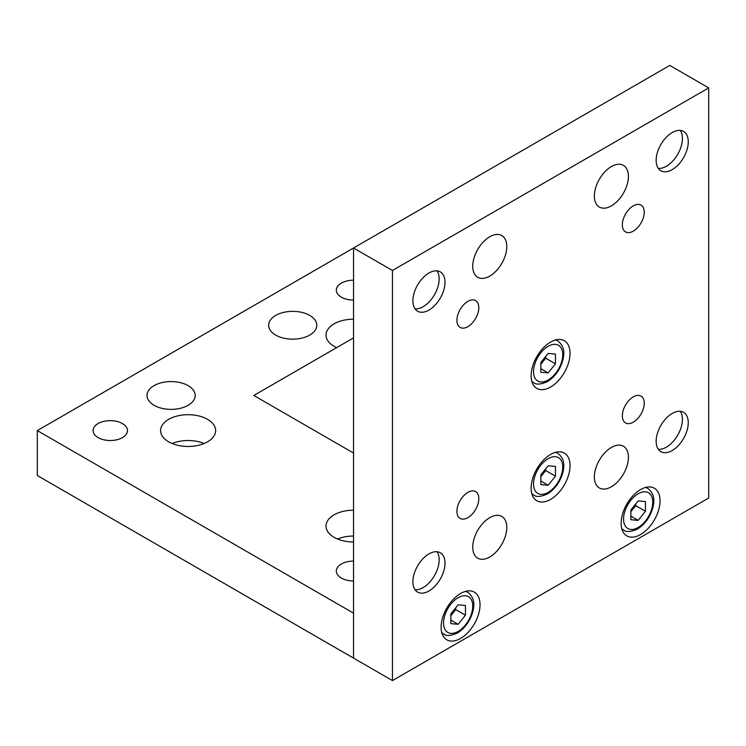 <?xml version="1.0" encoding="UTF-8"?>
<svg xmlns="http://www.w3.org/2000/svg" width="746" height="746" viewBox="0 0 746 746"><rect width="100%" height="100%" fill="white"/><g stroke="black" fill="none" stroke-linecap="round" stroke-linejoin="round"><path stroke-width="1.12" d="M489.768 276.095A24.077 13.904 120 0 0 505.499 254.871A24.077 13.904 120 0 0 501.806 235.568A24.077 13.904 120 0 0 489.768 236.762A24.077 13.904 120 0 0 474.036 257.985A24.077 13.904 120 0 0 477.729 277.279A24.077 13.904 120 0 0 489.768 276.095M680.259 411.298A22.706 13.111 -60 0 1 680.287 429.845A22.706 13.111 -60 0 1 666.374 447.162A22.706 13.111 -60 0 1 658.317 449.306M672.211 413.452A22.706 13.111 -60 0 1 683.56 412.324A22.706 13.111 -60 0 1 687.047 430.517A22.706 13.111 -60 0 1 672.211 450.528A22.706 13.111 -60 0 1 660.863 451.656A22.706 13.111 -60 0 1 657.375 433.454A22.706 13.111 -60 0 1 672.211 413.452M550.576 387.043A27.518 15.89 120 0 0 568.564 362.789A27.518 15.89 120 0 0 564.34 340.736A27.518 15.89 120 0 0 550.576 342.097A27.518 15.89 120 0 0 532.597 366.351A27.518 15.89 120 0 0 536.822 388.405A27.518 15.89 120 0 0 550.576 387.043M460.571 638.445A27.518 15.89 120 0 0 478.55 614.191A27.518 15.89 120 0 0 474.335 592.138A27.518 15.89 120 0 0 460.571 593.499A27.518 15.89 120 0 0 442.592 617.753A27.518 15.89 120 0 0 446.817 639.807A27.518 15.89 120 0 0 460.571 638.445M680.259 130.41A22.706 13.111 -60 0 1 680.287 148.948A22.706 13.111 -60 0 1 666.374 166.265A22.706 13.111 -60 0 1 658.317 168.409M672.211 132.555A22.706 13.111 -60 0 1 683.56 131.427A22.706 13.111 -60 0 1 687.047 149.629A22.706 13.111 -60 0 1 672.211 169.631A22.706 13.111 -60 0 1 660.863 170.759A22.706 13.111 -60 0 1 657.375 152.566A22.706 13.111 -60 0 1 672.211 132.555M436.997 551.751A22.706 13.111 -60 0 1 437.025 570.289A22.706 13.111 -60 0 1 423.113 587.606A22.706 13.111 -60 0 1 415.056 589.75M428.95 553.896A22.706 13.111 -60 0 1 440.299 552.767A22.706 13.111 -60 0 1 443.786 570.96A22.706 13.111 -60 0 1 428.95 590.972A22.706 13.111 -60 0 1 417.601 592.1A22.706 13.111 -60 0 1 414.114 573.907A22.706 13.111 -60 0 1 428.95 553.896M436.997 270.854A22.706 13.111 -60 0 1 437.025 289.392A22.706 13.111 -60 0 1 423.113 306.709A22.706 13.111 -60 0 1 415.056 308.853M428.95 272.999A22.706 13.111 -60 0 1 440.299 271.88A22.706 13.111 -60 0 1 443.786 290.073A22.706 13.111 -60 0 1 428.95 310.075A22.706 13.111 -60 0 1 417.601 311.203A22.706 13.111 -60 0 1 414.114 293.01A22.706 13.111 -60 0 1 428.95 272.999M633.289 205.868A15.48 8.943 -60 0 1 641.028 205.103A15.48 8.943 -60 0 1 643.406 217.506A15.48 8.943 -60 0 1 633.289 231.148A15.48 8.943 -60 0 1 625.549 231.913A15.48 8.943 -60 0 1 623.171 219.511A15.48 8.943 -60 0 1 633.289 205.868M467.873 301.375A15.48 8.943 -60 0 1 475.612 300.601A15.48 8.943 -60 0 1 477.981 313.012A15.48 8.943 -60 0 1 467.873 326.655A15.48 8.943 -60 0 1 460.133 327.419A15.48 8.943 -60 0 1 457.755 315.017A15.48 8.943 -60 0 1 467.873 301.375M611.394 205.868A24.077 13.904 120 0 0 627.125 184.644A24.077 13.904 120 0 0 623.432 165.351A24.077 13.904 120 0 0 611.394 166.544A24.077 13.904 120 0 0 595.662 187.768A24.077 13.904 120 0 0 599.355 207.062A24.077 13.904 120 0 0 611.394 205.868M611.394 486.765A24.077 13.904 120 0 0 627.125 465.541A24.077 13.904 120 0 0 623.432 446.248A24.077 13.904 120 0 0 611.394 447.441A24.077 13.904 120 0 0 595.662 468.656A24.077 13.904 120 0 0 599.355 487.959A24.077 13.904 120 0 0 611.394 486.765M489.768 556.982A24.077 13.904 120 0 0 505.499 535.768A24.077 13.904 120 0 0 501.806 516.465A24.077 13.904 120 0 0 489.768 517.659A24.077 13.904 120 0 0 474.036 538.882A24.077 13.904 120 0 0 477.729 558.176A24.077 13.904 120 0 0 489.768 556.982M467.873 492.379A15.48 8.943 -60 0 1 475.612 491.614A15.48 8.943 -60 0 1 477.981 504.016A15.48 8.943 -60 0 1 467.873 517.659A15.48 8.943 -60 0 1 460.133 518.423A15.48 8.943 -60 0 1 457.755 506.021A15.48 8.943 -60 0 1 467.873 492.379M633.289 396.872A15.48 8.943 -60 0 1 641.028 396.107A15.48 8.943 -60 0 1 643.406 408.519A15.48 8.943 -60 0 1 633.289 422.161A15.48 8.943 -60 0 1 625.549 422.926A15.48 8.943 -60 0 1 623.171 410.514A15.48 8.943 -60 0 1 633.289 396.872M550.576 499.4A27.518 15.89 120 0 0 568.564 475.146A27.518 15.89 120 0 0 564.34 453.092A27.518 15.89 120 0 0 550.576 454.463A27.518 15.89 120 0 0 532.597 478.708A27.518 15.89 120 0 0 536.822 500.762A27.518 15.89 120 0 0 550.576 499.4M640.59 534.518A27.518 15.89 120 0 0 658.569 510.264A27.518 15.89 120 0 0 654.345 488.21A27.518 15.89 120 0 0 640.59 489.572A27.518 15.89 120 0 0 622.612 513.826A27.518 15.89 120 0 0 626.827 535.88A27.518 15.89 120 0 0 640.59 534.518M708.7 87.897L669.777 65.424L353.539 247.998L353.539 658.103L37.3 475.528L37.3 430.582L353.539 248.008L392.461 270.472L392.461 680.576L708.7 498.002L708.7 87.897L392.461 270.472M392.461 680.576L353.539 658.103L353.539 613.165L37.3 430.582M207.584 419.345A27.518 15.89 0 0 0 177.585 415.904A27.518 15.89 0 0 0 160.604 430.582A27.518 15.89 0 0 0 168.661 441.819A27.518 15.89 0 0 0 198.65 445.269A27.518 15.89 0 0 0 215.641 430.582A27.518 15.89 0 0 0 207.584 419.345M204.143 443.506A27.518 15.89 0 0 0 172.102 443.506M353.539 510.199A27.518 15.89 0 0 0 326.021 526.089A27.518 15.89 0 0 0 334.077 537.325A27.518 15.89 0 0 0 353.539 541.978M353.539 536.038A27.518 15.89 0 0 0 337.518 539.013M353.539 319.195A27.518 15.89 0 0 0 326.021 335.085A27.518 15.89 0 0 0 334.077 346.321A27.518 15.89 0 0 0 336.66 347.636M309.749 315.418A24.077 13.904 0 0 0 283.508 312.406A24.077 13.904 0 0 0 268.644 325.247A24.077 13.904 0 0 0 275.694 335.085A24.077 13.904 0 0 0 301.944 338.097A24.077 13.904 0 0 0 316.808 325.247A24.077 13.904 0 0 0 309.749 315.418M188.123 385.645A24.077 13.904 0 0 0 161.882 382.633A24.077 13.904 0 0 0 147.009 395.473A24.077 13.904 0 0 0 154.068 405.302A24.077 13.904 0 0 0 180.308 408.323A24.077 13.904 0 0 0 195.172 395.473A24.077 13.904 0 0 0 188.123 385.645M353.539 561.104A17.205 9.931 0 0 0 336.334 571.026A17.205 9.931 0 0 0 341.379 578.057A17.205 9.931 0 0 0 353.539 580.957M122.437 423.56A17.205 9.931 0 0 0 103.694 421.406A17.205 9.931 0 0 0 93.073 430.582A17.205 9.931 0 0 0 98.118 437.604A17.205 9.931 0 0 0 116.861 439.758A17.205 9.931 0 0 0 127.482 430.582A17.205 9.931 0 0 0 122.437 423.56M353.539 280.207A17.205 9.931 0 0 0 336.334 290.138A17.205 9.931 0 0 0 341.379 297.16A17.205 9.931 0 0 0 353.539 300.069M353.539 337.891L253.799 395.473L353.539 453.055M635.023 504.8A10.323 5.959 -60 0 1 630.855 511.56M638.156 520.372L630.855 519.72L630.855 509.984L638.156 500.911L645.449 501.564L645.449 511.29L638.156 520.372L630.855 516.157M635.723 503.932L635.723 505.676L645.449 511.29M635.723 505.676L630.855 511.728M545.018 469.691A10.323 5.959 -60 0 1 540.85 476.452M548.151 485.254L540.85 484.602L540.85 474.876L548.151 465.793L555.444 466.446L555.444 476.181L548.151 485.254L540.85 481.039M545.718 468.824L545.718 470.558L555.444 476.181M545.718 470.558L540.85 476.61M545.018 357.334A10.323 5.959 -60 0 1 542.062 362.743A10.323 5.959 -60 0 1 540.85 364.095M555.434 340.008A24.077 13.904 -60 0 1 557.756 340.913C565.608 347.03 564.2 354.984 562.475 361.484C559.547 370.436 554.53 377.14 547.433 381.598C540.747 384.516 536.16 384.861 533.679 382.623A24.077 13.904 -60 0 1 531.739 381.066M545.718 356.467L545.718 358.201L540.85 364.253M540.85 372.245L540.85 362.519L548.151 353.436L555.444 354.089L555.444 363.824L548.151 372.897L540.85 372.245M545.718 358.201L555.444 363.824M540.85 368.683L548.151 372.897M455.013 608.727A10.323 5.959 -60 0 1 450.845 615.487M458.137 624.299L450.845 623.647L450.845 613.921L458.137 604.838L465.439 605.491L465.439 615.217L458.137 624.299L450.845 620.085M455.713 607.869L455.713 609.603L465.439 615.217M455.713 609.603L450.845 615.655M638.156 493.787A20.646 11.917 120 0 0 623.563 519.067A20.646 11.917 120 0 0 638.156 527.497A20.646 11.917 120 0 0 652.75 502.217A20.646 11.917 120 0 0 638.156 493.787M621.884 529.054L623.684 530.089A24.077 13.904 -60 0 1 621.744 528.532M645.449 487.483A24.077 13.904 -60 0 1 647.761 488.378L645.961 487.343M548.151 458.669A20.646 11.917 120 0 0 533.549 483.949A20.646 11.917 120 0 0 548.151 492.379A20.646 11.917 120 0 0 562.745 467.099A20.646 11.917 120 0 0 548.151 458.669M531.879 493.936L533.679 494.98A24.077 13.904 -60 0 1 531.739 493.423M555.434 452.365A24.077 13.904 -60 0 1 557.756 453.27L555.957 452.225M548.151 346.312A20.646 11.917 120 0 0 533.549 371.592A20.646 11.917 120 0 0 548.151 380.022A20.646 11.917 120 0 0 562.745 354.742A20.646 11.917 120 0 0 548.151 346.312M458.137 597.714A20.646 11.917 120 0 0 443.544 622.994A20.646 11.917 120 0 0 458.137 631.424A20.646 11.917 120 0 0 472.74 606.144A20.646 11.917 120 0 0 458.137 597.714M441.874 632.981L443.665 634.016A24.077 13.904 -60 0 1 441.725 632.459M465.429 591.41A24.077 13.904 -60 0 1 467.751 592.305L465.952 591.27M623.684 530.089C626.164 532.327 630.752 531.991 637.438 529.063C644.535 524.615 649.552 517.91 652.48 508.958C654.205 502.459 655.613 494.495 647.761 488.378M533.679 494.98C536.16 497.218 540.747 496.873 547.433 493.955C554.53 489.497 559.547 482.793 562.475 473.841C564.2 467.341 565.608 459.387 557.756 453.27M443.665 634.016C446.155 636.254 450.743 635.918 457.429 633C464.525 628.542 469.542 621.838 472.47 612.886C474.195 606.386 475.603 598.432 467.751 592.305"/></g></svg>
